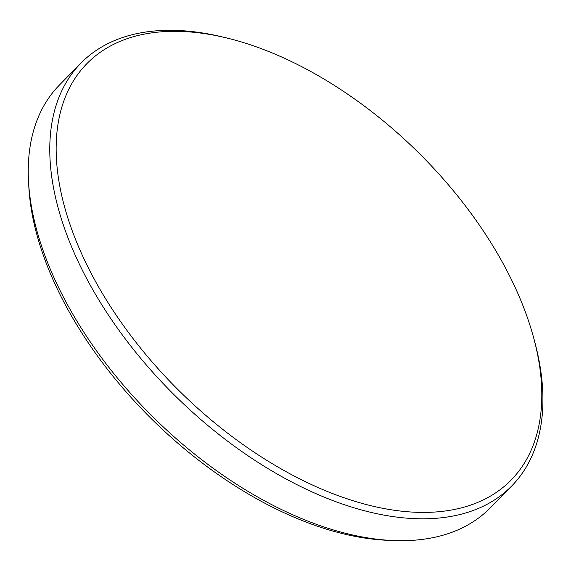<?xml version="1.0" encoding="UTF-8"?>
<svg xmlns="http://www.w3.org/2000/svg" width="571" height="571" viewBox="0 0 571 571"><rect width="100%" height="100%" fill="white"/><g stroke="black" fill="none" stroke-linecap="round" stroke-linejoin="round"><path stroke-width="0.86" d="M181.714 31.462A297.241 168.788 44.5 0 0 86.285 263.688A297.241 168.788 44.5 0 0 416.223 512.273A297.241 168.788 44.5 0 0 534.106 339.495A297.241 168.788 44.5 0 0 511.652 280.04A297.241 168.788 44.5 0 0 226.951 38.029A297.241 168.788 44.5 0 0 181.714 31.462M534.106 339.495L535.091 343.228A301.823 171.386 -135.5 0 1 511.737 485.971A301.823 171.386 -135.5 0 1 415.388 518.661A301.823 171.386 -135.5 0 1 121.552 333.864A301.823 171.386 -135.5 0 1 80.918 63.138A301.823 171.386 -135.5 0 1 177.267 30.449A301.823 171.386 -135.5 0 1 223.204 37.122L226.951 38.029M388.573 540.352A297.113 168.716 -135.5 0 1 388.544 540.344A297.113 168.716 -135.5 0 1 58.72 291.874A297.113 168.716 -135.5 0 1 28.857 187.331L28.55 181.942A301.823 171.386 44.5 0 0 393.904 540.551A301.823 171.386 44.5 0 0 393.933 540.551A301.823 171.386 44.5 0 0 490.253 507.862L511.737 485.971M80.918 63.138L59.434 85.029A301.823 171.386 44.5 0 0 28.55 181.942M388.544 540.344A297.113 168.716 -135.5 0 1 388.516 540.344L393.933 540.551"/></g></svg>
